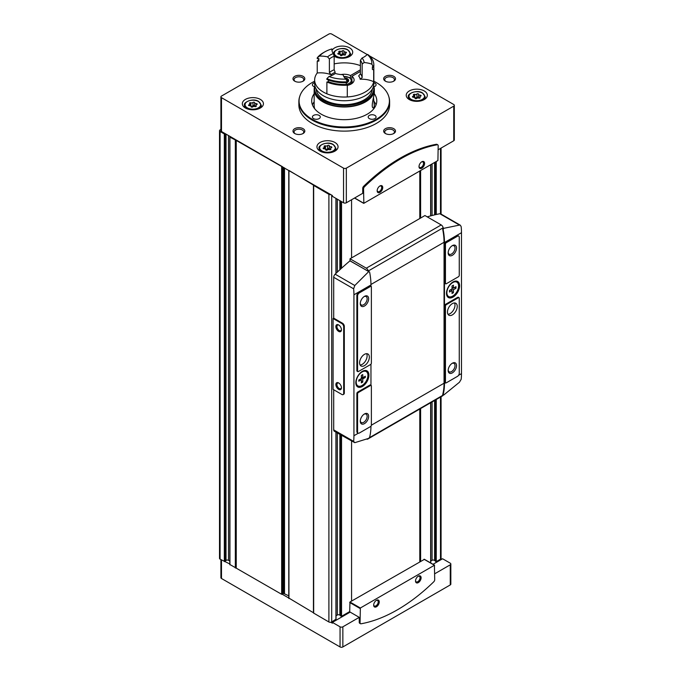 <?xml version="1.0" encoding="UTF-8"?>
<svg xmlns="http://www.w3.org/2000/svg" width="681" height="681" viewBox="0 0 681 681"><rect width="100%" height="100%" fill="white"/><g stroke="black" fill="none" stroke-linecap="round" stroke-linejoin="round"><path stroke-width="1.02" d="M418.824 98.107A0.885 0.511 0 0 0 420.041 97.409A1.549 0.894 0 0 1 419.811 96.932A1.549 0.894 0 0 1 420.628 96.149A0.885 0.511 0 0 0 420.186 95.187A1.549 0.894 0 0 1 418.585 94.284A0.885 0.511 0 0 0 416.917 94.004A1.549 0.894 0 0 1 414.738 94.344A0.885 0.511 0 0 0 413.512 95.042A1.549 0.894 0 0 1 413.75 95.519A1.549 0.894 0 0 1 412.933 96.302A0.885 0.511 0 0 0 413.376 97.264A1.549 0.894 0 0 1 414.976 98.166A1.549 0.894 0 0 1 414.976 98.192A0.885 0.511 0 0 0 416.644 98.447A1.549 0.894 0 0 1 418.824 98.107M418.585 94.259A1.549 0.894 0 0 0 418.585 94.284L418.585 97.553A1.549 0.894 0 0 0 418.977 98.158M344.194 55.025A0.885 0.511 0 0 0 345.412 54.318A1.549 0.894 0 0 1 345.182 53.85A1.549 0.894 0 0 1 345.999 53.058A0.885 0.511 0 0 0 345.548 52.096A1.549 0.894 0 0 1 343.956 51.203A1.549 0.894 0 0 1 343.956 51.177A0.885 0.511 0 0 0 342.288 50.913A1.549 0.894 0 0 1 340.108 51.254A0.885 0.511 0 0 0 338.883 51.96A1.549 0.894 0 0 1 339.112 52.428A1.549 0.894 0 0 1 338.304 53.22A0.885 0.511 0 0 0 338.746 54.182A1.549 0.894 0 0 1 340.347 55.076A1.549 0.894 0 0 1 340.347 55.101A0.885 0.511 0 0 0 342.015 55.357A1.549 0.894 0 0 1 344.194 55.025M254.915 106.568A0.885 0.511 0 0 0 256.133 105.861A1.549 0.894 0 0 1 255.903 105.393A1.549 0.894 0 0 1 256.72 104.602A0.885 0.511 0 0 0 256.277 103.64A1.549 0.894 0 0 1 254.677 102.746A1.549 0.894 0 0 1 254.677 102.72A0.885 0.511 0 0 0 253.009 102.456A1.549 0.894 0 0 1 250.829 102.797A0.885 0.511 0 0 0 249.604 103.503A1.549 0.894 0 0 1 249.833 103.972A1.549 0.894 0 0 1 249.025 104.763A0.885 0.511 0 0 0 249.467 105.725A1.549 0.894 0 0 1 251.068 106.619A1.549 0.894 0 0 1 251.068 106.645A0.885 0.511 0 0 0 252.736 106.9A1.549 0.894 0 0 1 254.915 106.568M329.544 149.658A0.885 0.511 0 0 0 330.77 148.952A1.549 0.894 0 0 1 330.532 148.475A1.549 0.894 0 0 1 331.349 147.692A0.885 0.511 0 0 0 330.906 146.73A1.549 0.894 0 0 1 329.306 145.828A0.885 0.511 0 0 0 327.638 145.547A1.549 0.894 0 0 1 325.458 145.887A0.885 0.511 0 0 0 324.241 146.585A1.549 0.894 0 0 1 324.471 147.062A1.549 0.894 0 0 1 323.654 147.845A0.885 0.511 0 0 0 324.096 148.816A1.549 0.894 0 0 1 325.697 149.709A1.549 0.894 0 0 1 325.697 149.735A0.885 0.511 0 0 0 327.365 149.99A1.549 0.894 0 0 1 329.544 149.658M329.306 145.802A1.549 0.894 0 0 0 329.306 145.828L329.306 149.105A1.549 0.894 0 0 0 329.698 149.701M415.538 580.663A3.201 1.847 120 0 0 416.185 581.846A3.201 1.847 120 0 0 419.385 579.999A3.201 1.847 120 0 0 419.385 576.305A3.201 1.847 120 0 0 418.032 576.33M373.69 604.822A3.201 1.847 120 0 0 374.337 606.005A3.201 1.847 120 0 0 377.538 604.158A3.201 1.847 120 0 0 377.538 600.463A3.201 1.847 120 0 0 376.184 600.497M421.522 161.959A3.201 1.847 -60 0 1 422.875 161.933A3.201 1.847 -60 0 1 423.361 164.496A3.201 1.847 -60 0 1 421.275 167.313A3.201 1.847 -60 0 1 419.675 167.466A3.201 1.847 -60 0 1 419.028 166.283M379.675 186.126A3.201 1.847 -60 0 1 381.019 186.092A3.201 1.847 -60 0 1 381.513 188.654A3.201 1.847 -60 0 1 379.428 191.472A3.201 1.847 -60 0 1 377.827 191.633A3.201 1.847 -60 0 1 377.18 190.45M434.708 573.785L450.26 564.804A1.975 1.141 0 0 0 450.839 563.996A1.975 1.141 0 0 0 450.26 563.187L442.59 558.76L433.005 564.294M438.189 149.743L453.75 140.763A1.975 1.141 0 0 0 454.321 139.954L454.321 105.325A1.975 1.141 0 0 0 453.75 104.516L369.408 55.825M441.892 559.161L441.007 558.65A1.975 1.141 0 0 0 441.075 558.36L441.075 396.725M430.758 561.076L432.086 560.31A1.575 0.911 0 0 1 434.572 560.497L436.257 561.612L440.496 559.161A1.975 1.141 0 0 0 441.007 558.65M336.039 615.76L337.367 614.994A1.575 0.911 0 0 1 339.853 615.19L341.539 616.296L349.685 611.598M288.88 598.071L313.549 612.815L313.549 185.155L313.549 613.028L328.897 621.983A1.975 1.141 0 0 0 330.804 622.281A1.975 1.141 0 0 0 331.69 621.983L335.929 619.216M330.804 622.281L332.388 623.192L332.388 622.383L340.057 626.818A1.975 1.141 0 0 0 342.849 626.818L359.236 617.352L359.236 622.323A1.975 1.141 120 0 0 359.645 623.226L360.479 623.711A1.975 1.141 120 0 0 361.015 623.787A157.822 91.118 120 0 0 433.763 581.787A1.975 1.141 120 0 0 434.708 579.718L434.427 565.247L360.351 608.005L360.07 622.809A1.975 1.141 120 0 0 360.479 623.711M220.908 129.416L220.091 129.892A1.975 1.141 0 0 0 219.512 130.692L219.512 558.36A1.975 1.141 0 0 0 220.091 559.161L229.82 563.979M229.94 564.532L281.67 594.309L283.602 593.415L283.602 167.364M313.549 185.368L328.897 194.323A1.975 1.141 0 0 0 330.804 194.613L332.388 195.532L332.388 196.332L343.547 202.776A1.975 1.141 0 0 0 346.331 202.776L362.726 193.31L362.726 188.348A1.975 1.141 -60 0 1 363.663 186.279A157.822 91.118 -60 0 1 436.419 144.278A1.975 1.141 -60 0 1 436.947 144.355L437.781 144.84A1.975 1.141 120 0 0 437.253 144.764A157.822 91.118 120 0 0 364.505 186.764A1.975 1.141 120 0 0 363.56 188.824L363.841 203.304L437.917 160.537L438.189 145.743A1.975 1.141 120 0 0 437.781 144.84M236.247 568.09L236.247 140.431L330.804 194.613M288.88 170.412L313.549 185.155M219.512 130.692A1.975 1.141 0 0 0 220.091 131.501L224.33 133.953L225.207 133.646L282.428 166.683M230.459 136.685L229.94 137.187L236.247 140.431M367.17 54.531L331.69 34.05A1.975 1.141 0 0 0 328.897 34.05L221.487 96.064A1.975 1.141 0 0 0 220.908 96.872L220.908 130.692A1.975 1.141 0 0 0 221.487 131.501L225.207 133.646M420.62 561.221L420.62 408.54M420.62 218.039L420.62 170.522M220.908 96.872A1.975 1.141 0 0 0 221.487 97.672L343.547 168.147A1.975 1.141 0 0 0 346.331 168.147L453.75 106.134A1.975 1.141 0 0 0 454.321 105.325M373.835 81.201A45.159 26.074 180 0 1 376.176 82.461A45.159 26.074 180 0 1 388.587 95.953L388.791 96.574A45.372 26.193 180 0 1 389.617 101.537L389.617 104.925A45.372 26.193 180 0 1 344.245 131.118A45.372 26.193 180 0 1 298.865 104.925L298.865 101.537A45.372 26.193 180 0 1 299.691 96.574L299.895 95.953A45.159 26.074 180 0 1 314.648 81.201M303.088 128.683A5.916 3.414 180 0 1 303.088 133.51A5.916 3.414 180 0 1 294.72 133.51A5.916 3.414 180 0 1 294.72 128.683A5.916 3.414 180 0 1 303.088 128.683M393.763 128.683A5.916 3.414 180 0 1 393.763 133.51A5.916 3.414 180 0 1 385.395 133.51A5.916 3.414 180 0 1 385.395 128.683A5.916 3.414 180 0 1 393.763 128.683M393.763 76.332A5.916 3.414 180 0 1 393.763 81.167A5.916 3.414 180 0 1 385.395 81.167A5.916 3.414 180 0 1 385.395 76.332A5.916 3.414 180 0 1 393.763 76.332M303.088 76.332A5.916 3.414 180 0 1 303.088 81.167A5.916 3.414 180 0 1 294.72 81.167A5.916 3.414 180 0 1 294.72 76.332A5.916 3.414 180 0 1 303.088 76.332M260.338 99.409A10.556 6.095 180 0 1 263.428 103.716A10.556 6.095 180 0 1 252.872 109.811A10.556 6.095 180 0 1 242.317 103.716A10.556 6.095 180 0 1 248.829 98.09A10.556 6.095 180 0 1 260.338 99.409M332.064 50.377A10.556 6.095 180 0 1 349.608 47.866A10.556 6.095 180 0 1 352.707 52.173A10.556 6.095 180 0 1 345.803 57.885A10.556 6.095 180 0 1 334.124 56.131M424.246 90.948A10.556 6.095 180 0 1 427.336 95.255A10.556 6.095 180 0 1 416.781 101.35A10.556 6.095 180 0 1 406.225 95.255A10.556 6.095 180 0 1 412.737 89.628A10.556 6.095 180 0 1 424.246 90.948M334.967 142.491A10.556 6.095 180 0 1 338.057 146.807A10.556 6.095 180 0 1 327.501 152.893A10.556 6.095 180 0 1 316.946 146.807A10.556 6.095 180 0 1 323.466 141.171A10.556 6.095 180 0 1 334.967 142.491M351.566 601.085L351.566 441.177M351.566 257.903L351.566 199.754M229.82 561.076L228.493 560.31A1.575 0.911 0 0 0 226.015 560.497L225.207 561.314M288.77 595.832L283.602 593.415M419.794 561.689L419.794 409.017M419.794 218.516L419.794 170.999M282.428 594.351L288.77 598.012M220.908 559.637L220.908 577.684A1.975 1.141 0 0 0 221.487 578.492L340.057 646.95A1.975 1.141 0 0 0 342.849 646.95L450.26 584.936A1.975 1.141 0 0 0 450.839 584.128L450.839 563.996M359.236 617.352L350.17 612.117L332.388 622.383M421.803 168.224A3.95 2.281 -60 0 1 419.011 166.615A3.95 2.281 -60 0 1 421.803 161.78A3.95 2.281 -60 0 1 424.595 163.397A3.95 2.281 -60 0 1 421.803 168.224M379.955 192.391A3.95 2.281 -60 0 1 377.163 190.774A3.95 2.281 -60 0 1 379.955 185.947A3.95 2.281 -60 0 1 382.739 187.556A3.95 2.281 -60 0 1 379.955 192.391M424.314 559.407L349.957 602.013L349.685 612.398M418.313 576.16L418.313 576.16A3.95 2.281 120 0 0 415.521 580.987A3.95 2.281 120 0 0 418.313 582.604A3.95 2.281 120 0 0 421.105 577.769A3.95 2.281 120 0 0 418.313 576.16M376.465 600.319L376.465 600.319A3.95 2.281 120 0 0 373.673 605.154A3.95 2.281 120 0 0 376.465 606.762A3.95 2.281 120 0 0 379.257 601.927A3.95 2.281 120 0 0 376.465 600.319M325.305 149.113A0.885 0.511 0 0 1 325.458 149.156A1.549 0.894 0 0 0 327.638 148.816A0.885 0.511 0 0 1 329.306 149.037A1.549 0.894 0 0 0 329.306 149.105M254.677 102.771L254.677 105.989A1.549 0.894 0 0 0 254.677 106.015A1.549 0.894 0 0 0 255.069 106.611M254.677 105.947A0.885 0.511 0 0 0 253.009 105.725A1.549 0.894 0 0 1 250.829 106.066A0.885 0.511 0 0 0 250.668 106.023M343.956 51.228L343.956 54.446A1.549 0.894 0 0 0 343.956 54.471A1.549 0.894 0 0 0 344.348 55.067M343.956 54.403A0.885 0.511 0 0 0 342.288 54.182A1.549 0.894 0 0 1 340.108 54.523A0.885 0.511 0 0 0 339.947 54.48M414.576 97.57A0.885 0.511 0 0 1 414.738 97.613A1.549 0.894 0 0 0 416.917 97.272A0.885 0.511 0 0 1 418.585 97.494A1.549 0.894 0 0 0 418.585 97.553M295.137 81.379A4.852 2.801 180 0 1 294.056 79.617A4.852 2.801 180 0 1 297.052 77.03A4.852 2.801 180 0 1 302.338 77.643A4.852 2.801 180 0 1 303.752 79.617A4.852 2.801 180 0 1 302.67 81.379M385.812 81.379A4.852 2.801 180 0 1 384.731 79.617A4.852 2.801 180 0 1 387.719 77.03A4.852 2.801 180 0 1 393.005 77.643A4.852 2.801 180 0 1 394.427 79.617A4.852 2.801 180 0 1 393.346 81.379M385.812 133.731A4.852 2.801 180 0 1 384.731 131.969A4.852 2.801 180 0 1 387.719 129.381A4.852 2.801 180 0 1 393.005 129.994A4.852 2.801 180 0 1 394.427 131.969A4.852 2.801 180 0 1 393.346 133.731M295.137 133.731A4.852 2.801 180 0 1 294.056 131.969A4.852 2.801 180 0 1 297.052 129.381A4.852 2.801 180 0 1 302.338 129.994A4.852 2.801 180 0 1 303.752 131.969A4.852 2.801 180 0 1 302.67 133.731M388.587 95.953A45.159 26.074 180 0 1 344.245 126.972A45.159 26.074 180 0 1 299.895 95.953M374.933 115.395A3.95 2.281 180 0 1 376.082 117.004A3.95 2.281 180 0 1 372.141 119.286A3.95 2.281 180 0 1 368.191 117.004A3.95 2.281 180 0 1 370.634 114.902A3.95 2.281 180 0 1 374.933 115.395M373.835 82.733A3.95 2.281 180 0 1 374.933 83.176A3.95 2.281 180 0 1 376.082 84.793A3.95 2.281 180 0 1 373.929 86.819M374.278 93.663A32.552 18.796 180 0 1 376.789 100.899A32.552 18.796 180 0 1 344.245 119.686A32.552 18.796 180 0 1 311.694 100.899A32.552 18.796 180 0 1 314.154 93.723M319.134 115.395A3.95 2.281 180 0 1 320.291 117.004A3.95 2.281 180 0 1 316.342 119.286A3.95 2.281 180 0 1 312.4 117.004A3.95 2.281 180 0 1 314.835 114.902A3.95 2.281 180 0 1 319.134 115.395M314.554 86.819A3.95 2.281 180 0 1 312.4 84.793A3.95 2.281 180 0 1 314.648 82.733M389.617 101.537A45.372 26.193 180 0 1 344.245 127.739A45.372 26.193 180 0 1 298.865 101.537M374.124 101.503A32.552 18.796 180 0 1 376.04 104.925M312.443 104.925A32.552 18.796 180 0 1 314.154 101.775M453.435 289.74L452.039 288.931L452.039 285.986L453.435 285.186L453.435 288.131L455.989 286.658L455.989 288.267L453.435 289.74L453.435 292.685L452.039 293.494L452.039 290.549L450.643 289.74M452.039 291.885L453.435 292.685M452.039 290.549L449.486 292.021L449.486 290.412L452.039 288.931M452.737 296.099A8.283 4.784 -60 0 1 448.592 296.516A8.283 4.784 -60 0 1 448.592 286.948A8.283 4.784 -60 0 1 456.874 282.164A8.283 4.784 -60 0 1 458.151 288.804A8.283 4.784 -60 0 1 452.737 296.099M361.364 379.743L358.81 381.215L358.81 380.007L361.364 378.534L361.364 375.384L362.76 374.576L362.76 377.725L365.314 376.252L365.314 377.461L362.76 378.934L362.76 382.084L361.364 382.892L361.364 379.743L360.317 379.138M362.76 378.934L361.364 378.134M361.364 381.283L362.76 382.084M362.062 385.497A8.283 4.784 -60 0 1 357.917 385.914A8.283 4.784 -60 0 1 357.917 376.346A8.283 4.784 -60 0 1 366.208 371.562A8.283 4.784 -60 0 1 367.476 378.202A8.283 4.784 -60 0 1 362.062 385.497M343.156 394.588A2.562 1.481 -120 0 0 343.684 393.414L343.684 326.727A2.562 1.481 -120 0 0 341.871 323.586L333.086 318.512L333.086 389.387L341.871 394.461A2.562 1.481 -120 0 0 343.156 394.588L343.777 394.222A2.562 1.481 -120 0 0 344.314 393.048L344.314 326.361A2.562 1.481 -120 0 0 342.5 323.22L333.707 318.146L333.707 277.303A2.962 1.711 120 0 1 335.146 274.179A236.733 136.677 120 0 1 349.957 260.857A0.885 0.511 120 0 1 350.034 260.797L350.034 258.789L424.944 215.545L441.211 224.934A2.86 1.651 -120 0 1 443.161 227.76A59.187 34.169 -120 0 1 443.229 228.109L442.701 229.327A59.187 34.169 60 0 1 444.055 242.283L444.055 383.224A59.187 34.169 60 0 1 442.701 394.622L443.229 394.844M333.707 389.745L333.707 429.873A2.962 1.711 120 0 0 334.32 431.226L354.784 442.676L353.635 441.373L333.707 429.873M370.958 286.258L370.958 284.964A59.187 34.169 -120 0 0 369.604 272.017L368.676 271.659L354.784 285.509L353.635 288.804A59.187 34.169 60 0 1 353.933 294.796L353.933 435.738A59.187 34.169 60 0 1 353.635 441.373M362.377 386.485A9.27 5.354 -60 0 1 355.822 382.705A9.27 5.354 -60 0 1 362.377 371.349A9.27 5.354 -60 0 1 368.932 375.129A9.27 5.354 -60 0 1 362.377 386.485M370.958 385.318L370.958 364.165M371.128 286.36L370.43 285.952A1.183 0.681 120 0 0 369.843 286.011L358.683 292.455A2.562 1.481 120 0 0 356.87 295.597L356.87 370.66A1.183 0.681 120 0 0 357.108 371.205L357.806 371.605A1.183 0.681 120 0 0 358.402 371.545L370.541 364.539A1.183 0.681 120 0 0 371.375 363.092L371.375 286.897A1.183 0.681 120 0 0 371.128 286.36A1.183 0.681 120 0 0 370.541 286.42L359.381 292.864A2.562 1.481 120 0 0 357.568 296.005L357.568 371.06A1.183 0.681 120 0 0 357.806 371.605M371.128 385.42L370.43 385.02A1.183 0.681 120 0 0 369.843 385.08L357.704 392.086A1.183 0.681 120 0 0 356.87 393.533L356.87 431.55A2.562 1.481 120 0 0 357.397 432.724L358.095 433.125A2.562 1.481 120 0 0 359.381 432.997L370.541 426.553A1.183 0.681 120 0 0 371.375 425.106L371.375 385.965A1.183 0.681 120 0 0 371.128 385.42A1.183 0.681 120 0 0 370.541 385.48L358.402 392.486A1.183 0.681 120 0 0 357.568 393.933L357.568 431.95A2.562 1.481 120 0 0 358.095 433.125M354.784 442.676L368.676 438.36L369.604 437.304A59.187 34.169 -120 0 0 370.958 426.187M443.723 395.031L443.118 394.861L443.723 395.031L459.454 382.237L461.182 379.283A59.187 34.169 -120 0 0 461.488 373.639L461.488 232.698A59.187 34.169 -120 0 0 461.182 226.713L460.365 225.249L459.454 225.079L443.723 228.331L443.118 229.574A59.187 34.169 60 0 1 444.472 242.521L444.472 383.471A59.187 34.169 60 0 1 443.118 394.861L442.701 394.622M453.052 297.086A9.27 5.354 -60 0 1 446.489 293.307A9.27 5.354 -60 0 1 453.052 281.951A9.27 5.354 -60 0 1 459.607 285.731A9.27 5.354 -60 0 1 453.052 297.086M458.722 236.111L458.032 235.711A2.562 1.481 120 0 0 456.747 235.839L445.587 242.283A1.183 0.681 120 0 0 444.753 243.73L444.753 282.87A1.183 0.681 120 0 0 444.991 283.415L445.689 283.815A1.183 0.681 120 0 0 446.285 283.764L458.424 276.75A1.183 0.681 120 0 0 459.258 275.303L459.258 237.286A2.562 1.481 120 0 0 458.722 236.111A2.562 1.481 120 0 0 457.445 236.239L446.285 242.683A1.183 0.681 120 0 0 445.451 244.138L445.451 283.279A1.183 0.681 120 0 0 445.689 283.815M459.011 297.631L458.313 297.231A1.183 0.681 120 0 0 457.726 297.291L445.587 304.296A1.183 0.681 120 0 0 444.753 305.743L444.753 381.939A1.183 0.681 120 0 0 444.991 382.475L445.689 382.884A1.183 0.681 120 0 0 446.285 382.824L457.445 376.38A2.562 1.481 120 0 0 459.258 373.239L459.258 298.176A1.183 0.681 120 0 0 459.011 297.631A1.183 0.681 120 0 0 458.424 297.691L446.285 304.696A1.183 0.681 120 0 0 445.451 306.152L445.451 382.339A1.183 0.681 120 0 0 445.689 382.884M369.187 271.77L368.319 271.361A59.187 34.169 -120 0 0 368.251 271.004A2.86 1.651 -120 0 0 366.301 268.186L350.034 258.789M366.65 439.092A2.86 1.651 -120 0 0 367.731 439.075L442.641 395.823A2.86 1.651 -120 0 0 443.135 395.167M368.319 271.361L350.034 260.797M367.731 439.075A2.86 1.651 -120 0 0 368.183 438.538M460.365 225.232L440.65 213.851A2.962 1.711 120 0 0 439.824 213.74A236.733 136.677 120 0 0 427.208 216.856M333.086 318.512L333.707 318.146M349.957 260.857L369.604 272.017M364.471 306.024A5.916 3.414 -60 0 1 360.283 303.615A5.916 3.414 -60 0 1 364.471 296.363A5.916 3.414 -60 0 1 368.651 298.78A5.916 3.414 -60 0 1 364.471 306.024M364.471 365.629A6.904 3.984 -60 0 1 361.015 365.969A6.904 3.984 -60 0 1 361.015 357.993A6.904 3.984 -60 0 1 367.919 354.009A6.904 3.984 -60 0 1 368.983 359.542A6.904 3.984 -60 0 1 364.471 365.629M452.354 372.873A5.916 3.414 -60 0 1 448.166 370.464A5.916 3.414 -60 0 1 452.354 363.211A5.916 3.414 -60 0 1 456.534 365.629A5.916 3.414 -60 0 1 452.354 372.873M452.354 314.886A6.904 3.984 -60 0 1 448.898 315.226A6.904 3.984 -60 0 1 448.898 307.259A6.904 3.984 -60 0 1 455.802 303.275A6.904 3.984 -60 0 1 456.866 308.808A6.904 3.984 -60 0 1 452.354 314.886M364.471 423.616A5.916 3.414 -60 0 1 360.283 421.198A5.916 3.414 -60 0 1 364.471 413.954A5.916 3.414 -60 0 1 368.651 416.363A5.916 3.414 -60 0 1 364.471 423.616M452.354 255.29A5.916 3.414 -60 0 1 448.166 252.872A5.916 3.414 -60 0 1 452.354 245.628A5.916 3.414 -60 0 1 456.534 248.037A5.916 3.414 -60 0 1 452.354 255.29M366.616 353.686A6.904 3.984 -60 0 1 362.232 364.335A6.904 3.984 -60 0 1 360.087 365.007M454.499 302.951A6.904 3.984 -60 0 1 450.115 313.6A6.904 3.984 -60 0 1 447.97 314.264M364.071 296.618A4.852 2.801 -60 0 1 366.14 296.558A4.852 2.801 -60 0 1 366.88 300.449A4.852 2.801 -60 0 1 363.714 304.722A4.852 2.801 -60 0 1 361.288 304.96A4.852 2.801 -60 0 1 360.3 303.147M364.071 414.201A4.852 2.801 -60 0 1 366.14 414.15A4.852 2.801 -60 0 1 366.88 418.032A4.852 2.801 -60 0 1 363.714 422.305A4.852 2.801 -60 0 1 361.288 422.543A4.852 2.801 -60 0 1 360.3 420.73M451.954 245.875A4.852 2.801 -60 0 1 454.023 245.824A4.852 2.801 -60 0 1 454.763 249.706A4.852 2.801 -60 0 1 451.597 253.979A4.852 2.801 -60 0 1 449.171 254.217A4.852 2.801 -60 0 1 448.183 252.404M451.954 363.458A4.852 2.801 -60 0 1 454.023 363.407A4.852 2.801 -60 0 1 454.763 367.297A4.852 2.801 -60 0 1 451.597 371.571A4.852 2.801 -60 0 1 449.171 371.809A4.852 2.801 -60 0 1 448.183 369.987M338.661 382.943L338.661 382.943A3.95 2.281 60 0 1 341.453 387.778A3.95 2.281 60 0 1 338.661 389.387A3.95 2.281 60 0 1 335.869 384.552A3.95 2.281 60 0 1 338.661 382.943M338.661 324.956L338.661 324.956A3.95 2.281 60 0 1 341.453 329.791A3.95 2.281 60 0 1 338.661 331.4A3.95 2.281 60 0 1 335.869 326.565A3.95 2.281 60 0 1 338.661 324.956M341.436 329.459A3.201 1.847 60 0 1 340.789 330.643A3.201 1.847 60 0 1 337.589 328.795A3.201 1.847 60 0 1 337.589 325.101A3.201 1.847 60 0 1 338.942 325.135M341.436 387.446A3.201 1.847 60 0 1 340.789 388.63A3.201 1.847 60 0 1 337.589 386.782A3.201 1.847 60 0 1 337.589 383.088A3.201 1.847 60 0 1 338.942 383.122M357.729 385.795A8.283 4.784 -60 0 1 357.534 385.693A8.283 4.784 -60 0 1 355.831 382.279M362.02 371.562A8.283 4.784 -60 0 1 365.825 371.341A8.283 4.784 -60 0 1 366.012 371.46M362.76 377.725L361.364 376.925M365.314 377.461L364.267 376.857M448.404 296.397A8.283 4.784 -60 0 1 448.209 296.295A8.283 4.784 -60 0 1 446.506 292.881M452.686 282.164A8.283 4.784 -60 0 1 456.491 281.943A8.283 4.784 -60 0 1 456.679 282.062M453.435 288.131L452.039 287.322M455.989 288.267L454.593 287.459M373.597 85.815A30.083 17.365 180 0 1 374.329 89.62A30.083 17.365 180 0 1 344.245 106.994A30.083 17.365 180 0 1 314.154 89.62A30.083 17.365 180 0 1 314.886 85.815M373.435 97.213L374.329 105.41A30.083 17.365 180 0 1 373.724 108.858M314.758 108.858A30.083 17.365 180 0 1 314.154 105.41L314.154 89.62M374.329 104.389C374.269 106.883 373.843 108.058 373.026 107.904C370.668 106.832 374.422 94.761 374.329 92.897L374.329 89.62M373.546 86.036A29.589 17.085 180 0 1 373.835 88.411L373.835 89.62A29.589 17.085 180 0 1 344.245 106.704A29.589 17.085 180 0 1 314.648 89.62L314.648 88.411A29.589 17.085 180 0 1 314.937 86.036M373.835 88.411A29.589 17.085 180 0 1 344.245 105.495A29.589 17.085 180 0 1 314.648 88.411M372.337 89.032A28.108 16.233 180 0 1 344.245 104.644A28.108 16.233 180 0 1 316.146 89.032M373.835 79.813A29.589 17.085 180 0 1 373.835 79.958L373.835 83.661A29.589 17.085 180 0 1 344.245 100.745A29.589 17.085 180 0 1 314.648 83.661L314.648 79.958A29.589 17.085 180 0 1 317.235 72.978A18.745 10.819 0 0 1 331.068 74.731L329.383 72.526A17.953 10.368 180 0 1 334.167 69.768L335.197 72.348A15.978 9.228 180 0 0 331.068 74.731M373.75 66.908A29.589 17.085 180 0 1 373.835 68.194L373.835 79.958A29.589 17.085 180 0 1 344.245 97.042A29.589 17.085 180 0 1 314.648 79.958M334.167 63.895A29.589 17.085 180 0 1 360.394 65.64M360.394 71.437L351.881 76.349A9.866 5.695 180 0 1 354.103 79.958A9.866 5.695 180 0 1 347.284 85.372M341.079 74.561A9.866 5.695 180 0 1 350.485 75.548L360.394 69.82M373.835 79.958A29.589 17.085 180 0 1 373.673 81.711A18.745 10.819 0 0 0 360.172 79.234L362.147 77.6L362.147 64.065L364.131 62.541A19.928 11.5 180 0 0 362.037 58.03L360.394 60.294L360.394 73.829A17.953 10.368 180 0 1 362.147 77.6M347.284 96.949A29.589 17.085 180 0 1 326.889 93.799L326.889 82.035A18.745 10.819 0 0 0 328.395 81.677A28.21 16.284 180 0 0 346.288 84.444A18.745 10.819 0 0 0 347.284 85.193L347.284 96.949M351.881 76.349L351.881 80.128M350.485 75.548L350.485 78.23M360.172 79.234A15.978 9.228 180 0 0 358.657 75.983L360.394 73.829M360.394 60.294A17.953 10.368 180 0 1 362.147 64.065M348.093 81.609L347.506 79.617L347.276 81.805L345.914 79.124A18.745 10.819 0 0 1 343.096 74.689A19.928 11.5 180 0 1 335.282 73.48A18.745 10.819 0 0 1 329.008 76.502L326.889 78.656L326.889 79.464A29.589 17.085 180 0 0 347.284 82.614L347.284 81.805A29.589 17.085 180 0 1 326.889 78.656M373.835 64.814A29.589 17.085 180 0 0 368.217 54.795L367.28 54.412A27.615 15.944 180 0 1 371.809 64.167L373.673 67.376A29.589 17.085 180 0 0 373.835 65.623L373.835 64.814A29.589 17.085 180 0 1 373.673 66.568M345.914 79.124A27.615 15.944 180 0 1 329.008 76.502M346.288 82.665L346.288 84.444M328.395 80.052L328.395 81.677M373.673 67.376A18.745 10.819 180 0 0 372.379 66.806L372.379 69.377A28.21 16.284 180 0 0 372.456 68.194L372.456 66.832M347.284 85.193A29.589 17.085 180 0 1 326.889 82.035M373.835 68.194A29.589 17.085 180 0 1 373.673 69.956L373.673 81.711M373.673 69.956A18.745 10.819 0 0 0 372.379 69.377M329.383 59A17.953 10.368 180 0 1 334.167 56.234L333.307 53.586A19.928 11.5 180 0 0 327.587 56.889L329.383 59L329.383 72.526M334.167 56.234L334.167 69.768M327.587 56.889A18.745 10.819 0 0 0 319.534 56.08A27.615 15.944 180 0 1 324.709 51.926A27.615 15.944 180 0 1 331.902 48.938A18.745 10.819 0 0 0 331.885 49.449A18.745 10.819 0 0 0 333.307 53.586M331.902 48.938L332.158 50.028A18.745 10.819 180 0 0 331.996 50.658M319.534 56.08L317.235 57.834A29.589 17.085 180 0 1 323.313 52.735L324.709 51.926M317.235 57.834L317.235 58.643A18.745 10.819 180 0 1 318.853 58.523L318.853 61.103A18.745 10.819 0 0 0 317.235 61.222A29.589 17.085 180 0 1 318.853 59.426M317.235 61.222L317.235 72.978M371.809 64.167A18.745 10.819 0 0 0 364.131 62.541M362.037 58.03A18.745 10.819 0 0 0 367.28 54.412M346.288 79.924L346.288 78.911L347.378 78.707A4.435 2.562 180 0 1 348.527 81.184L348.093 80.877L348.527 81.184L347.642 81.839M347.378 78.707L347.506 79.617L347.378 78.707A4.435 2.562 180 0 0 344.799 77.974M348.527 81.184A4.435 2.562 180 0 1 347.284 82.384M346.723 82.648A4.435 2.562 180 0 1 346.288 82.793M422.288 93.042A7.789 4.503 180 0 1 418.798 100.567A7.789 4.503 180 0 1 409.255 95.059A7.789 4.503 180 0 1 422.288 93.042M347.659 49.96A7.789 4.503 180 0 1 344.169 57.485A7.789 4.503 180 0 1 334.618 51.969A7.789 4.503 180 0 1 347.659 49.96M258.38 101.503A7.789 4.503 180 0 1 254.89 109.028A7.789 4.503 180 0 1 245.347 103.521A7.789 4.503 180 0 1 258.38 101.503M333.009 144.585A7.789 4.503 180 0 1 329.519 152.118A7.789 4.503 180 0 1 319.976 146.602A7.789 4.503 180 0 1 333.009 144.585M313.669 613.189L313.669 185.53M328.897 621.983L328.897 194.323M229.94 564.847L229.94 137.187M235.32 567.954L235.32 140.295M220.091 559.161L220.091 131.501M224.33 561.612L224.33 133.953M331.69 621.983L331.69 195.124M335.929 619.531L335.929 432.154M335.929 273.43L335.929 198.375M436.257 561.612L436.257 399.509M436.257 214.498L436.257 161.491M440.496 559.161L440.496 397.066M440.496 213.783L440.496 148.415M430.647 562.932L430.647 402.752M430.647 215.886L430.647 164.734M221.487 97.672L221.487 131.501M343.547 168.147L343.547 202.776M346.331 168.147L346.331 202.776M453.75 106.134L453.75 140.763M341.539 616.296L341.539 435.389M341.539 268.22L341.539 201.619M224.951 561.561L224.951 133.902M226.015 560.497L226.015 134.114M228.493 560.31L228.493 135.553M235.6 568.022L235.6 140.363M235.966 568.022L235.966 140.363M281.67 594.309L281.67 166.649M282.572 594.266L282.572 166.768M284.505 593.372L284.505 167.884M288.94 598.514L288.94 170.846M313.439 612.653L313.439 184.994M337.367 614.994L337.367 432.988M337.367 272.068L337.367 199.21M339.853 615.19L339.853 434.418M339.853 269.761L339.853 200.648M340.917 616.245L340.917 435.031M340.917 268.782L340.917 201.261M432.086 560.31L432.086 401.918M432.086 215.502L432.086 163.9M434.572 560.497L434.572 400.479M434.572 214.89L434.572 162.47M435.636 561.561L435.636 399.866M435.636 214.643L435.636 161.848M221.487 578.492L221.487 559.969M340.057 646.95L340.057 626.818M342.849 646.95L342.849 626.818M450.26 584.936L450.26 564.804M436.419 144.278L437.253 144.764M363.663 186.279L364.505 186.764M362.726 188.348L363.56 188.824M354.631 197.984L363.56 203.142M424.033 559.246L434.427 565.247M349.957 602.013L360.351 608.005M349.685 602.489L360.07 608.491M359.236 622.323L360.07 622.809M335.886 150.501L335.886 148.254A8.385 4.844 180 0 1 332.226 152.255M322.777 152.255A8.385 4.844 180 0 1 319.117 148.254L319.117 150.501M425.165 98.958L425.165 96.711A8.385 4.844 180 0 1 421.505 100.711M412.056 100.711A8.385 4.844 180 0 1 408.396 96.711L408.396 98.958M350.536 55.876L350.536 53.62A8.385 4.844 180 0 1 346.867 57.621M337.427 57.621A8.385 4.844 180 0 1 333.767 53.62L333.767 55.084M261.257 107.419L261.257 105.163A8.385 4.844 180 0 1 257.597 109.164M248.148 109.164A8.385 4.844 180 0 1 244.488 105.163L244.488 107.419M329.306 149.071L329.306 145.853M330.906 147.896L330.906 146.73M330.77 149.488L330.77 148.952M323.654 148.747L323.654 147.845M325.458 149.156L325.458 145.887M327.638 148.816L327.638 145.547M256.277 104.814L256.277 103.64M256.133 106.398L256.133 105.861M249.025 105.666L249.025 104.763M250.829 106.066L250.829 102.797M253.009 105.725L253.009 102.456M345.548 53.271L345.548 52.096M345.412 54.855L345.412 54.318M338.304 54.122L338.304 53.22M340.108 54.523L340.108 51.254M342.288 54.182L342.288 50.913M418.585 97.528L418.585 94.31M420.186 96.353L420.186 95.187M420.041 97.945L420.041 97.409M412.933 97.204L412.933 96.302M414.738 97.613L414.738 94.344M416.917 97.272L416.917 94.004M353.635 288.804L333.707 277.303M353.933 294.796L370.958 284.964M353.933 435.738L358.308 433.21M444.472 242.521L461.488 232.698M444.472 383.471L445.587 382.824M458.509 375.359L461.488 373.639M371.375 425.191L444.055 383.224M369.442 437.67L443.093 395.142M370.949 284.488L444.055 242.283M368.251 271.004L443.161 227.76M366.301 268.186L441.211 224.934M354.784 285.509L335.146 274.179M443.723 228.331L443.212 228.033M459.454 225.079L439.824 213.74M370.541 286.42L369.843 286.011M359.381 292.864L358.683 292.455M357.568 296.005L356.87 295.597M357.568 371.06L356.87 370.66M458.424 297.691L457.726 297.291M446.285 304.696L445.587 304.296M445.451 306.152L444.753 305.743M445.451 382.339L444.753 381.939M370.541 385.48L369.843 385.08M358.402 392.486L357.704 392.086M357.568 393.933L356.87 393.533M357.568 431.95L356.87 431.55M457.445 236.239L456.747 235.839M446.285 242.683L445.587 242.283M445.451 244.138L444.753 243.73M445.451 283.279L444.753 282.87M341.871 323.586L342.5 323.22M343.684 326.727L344.314 326.361M343.684 393.414L344.314 393.048M352.298 83.235L352.051 80.869A7.823 4.512 180 0 1 347.284 85.304M343.786 76.493A6.989 4.035 180 0 1 349.183 77.668A6.989 4.035 180 0 1 346.288 84.376M229.82 564.685L229.82 137.026M288.77 598.267L288.77 170.608M336.039 619.378L336.039 432.222M336.039 273.319L336.039 198.443M430.758 562.991L430.758 402.684M430.758 215.851L430.758 164.666M441.075 214.098L441.075 148.083M354.52 198.052L363.645 203.321M424.229 559.22L434.623 565.221M335.886 148.254L333.307 144.559C327.672 140.575 317.406 145.751 319.117 148.254M425.165 96.711L422.586 93.016C416.951 89.032 406.685 94.208 408.396 96.711M350.536 53.62L347.957 49.926C342.322 45.95 332.056 51.118 333.767 53.62M261.257 105.163L258.678 101.469C253.043 97.494 242.776 102.661 244.488 105.163M330.532 149.633L330.532 148.475M324.471 148.833L324.471 147.062M254.677 106.015L254.677 102.746M255.903 106.542L255.903 105.393M249.833 105.742L249.833 103.972M343.956 54.471L343.956 51.203M345.182 54.999L345.182 53.85M339.112 54.199L339.112 52.428M419.811 98.09L419.811 96.932M413.75 97.289L413.75 95.519M352.051 80.869L349.6 77.625L343.709 76.34"/></g></svg>
